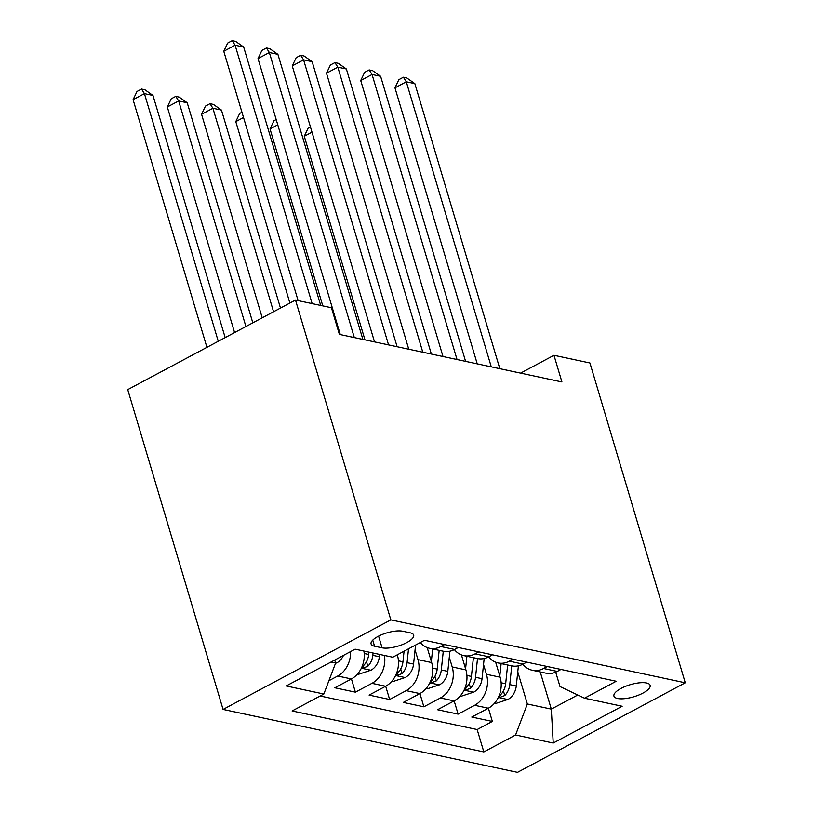 <?xml version="1.0" encoding="UTF-8"?>
<svg xmlns="http://www.w3.org/2000/svg" width="813" height="813" viewBox="0 0 813 813"><rect width="100%" height="100%" fill="white"/><g stroke="black" fill="none" stroke-linecap="round" stroke-linejoin="round"><path stroke-width="1.22" d="M646.548 682.991A18.882 6.291 163.4 0 0 625.41 686.385A18.882 6.291 163.4 0 0 613.947 696.131A18.882 6.291 163.4 0 0 617.524 698.479A18.882 6.291 163.4 0 0 638.662 695.085A18.882 6.291 163.4 0 0 650.126 685.339A18.882 6.291 163.4 0 0 646.548 682.991M223.067 709.424L517.505 772.35L685.268 682.798L390.84 619.872L223.067 709.424L127.732 389.61L295.495 300.048L390.84 619.872M363.909 651.061A23.597 18.994 102.1 0 1 351.409 678.946L334.865 687.788L355.403 692.168L351.45 678.926M397.293 654.811L397.425 655.258A23.597 18.994 -77.9 0 1 385.647 686.263L369.102 695.095L389.64 699.485L385.687 686.243M427.191 647.585L431.662 662.575A23.597 18.994 -77.9 0 1 419.884 693.58L403.329 702.412L423.878 706.802L419.925 693.56M461.428 654.902L465.9 669.892A23.597 18.994 -77.9 0 1 454.121 700.897L437.567 709.729L458.115 714.119L454.162 700.877M295.495 300.048L331.44 307.731L339.387 334.387L561.925 381.947L553.978 355.291L520.605 373.116M374.559 646.223L382.09 647.829A18.293 6.098 163.4 0 0 402.567 644.536A18.293 6.098 163.4 0 0 413.675 635.095A18.293 6.098 163.4 0 0 410.209 632.819L402.669 631.213A18.293 6.098 163.4 0 0 382.201 634.506A18.293 6.098 163.4 0 0 371.094 643.937A18.293 6.098 163.4 0 0 374.559 646.223L372.75 640.136M555.706 672.168L560.005 686.558L584.496 698.204L616.234 681.253L424.508 640.288L392.77 657.229L355.108 649.181L286.186 685.969L323.848 694.017L292.111 710.958L483.837 751.934L515.574 734.993L527.352 703.987L551.316 709.109L577.758 695.003M584.496 698.204L622.158 706.253L553.236 743.041L515.574 734.993M483.532 664.536L486.438 674.282A23.597 18.994 102.1 0 1 474.66 705.288L458.115 714.119M495.666 662.219L500.137 677.209L486.438 674.282M449.294 657.219L452.211 666.965A23.597 18.994 102.1 0 1 440.422 697.971L423.878 706.802M415.067 649.902L417.973 659.648A23.597 18.994 102.1 0 1 406.185 690.654L389.64 699.485M350.566 651.609A23.597 18.994 102.1 0 1 337.72 676.02L328.899 680.725M320.149 695.989L477.16 729.546L492.353 721.436L488.4 708.194M500.137 677.209A23.597 18.994 -77.9 0 1 488.359 708.214L471.804 717.046L492.353 721.436M384.447 655.451A23.597 18.994 102.1 0 1 371.958 683.337L355.403 692.168M444.569 644.577L440.87 646.548A23.597 18.994 102.1 0 1 429.589 648.307A23.597 18.994 102.1 0 1 420.341 642.514M439.172 650.349L437.191 669.109A15.63 12.581 102.1 0 1 432.211 680.024L431.032 682.026L431.957 682.574L436.317 680.898A15.63 12.581 -77.9 0 0 441.296 669.983L443.278 651.233A23.597 18.994 -77.9 0 0 454.569 649.475L458.268 647.504M478.806 651.894L475.107 653.865A23.597 18.994 102.1 0 1 463.827 655.624A23.597 18.994 102.1 0 1 454.376 649.577M473.41 657.666L471.428 676.426A15.63 12.581 102.1 0 1 466.449 687.341L465.27 689.343L466.195 689.891L470.554 688.215A15.63 12.581 -77.9 0 0 475.534 677.3L477.516 658.55A23.597 18.994 -77.9 0 0 488.806 656.792L492.505 654.821M513.044 659.211L509.345 661.182A23.597 18.994 102.1 0 1 498.054 662.941A23.597 18.994 102.1 0 1 488.613 656.894M507.647 664.983L505.666 683.743A15.63 12.581 102.1 0 1 500.676 694.658L499.507 696.66L500.432 697.208L504.792 695.532A15.63 12.581 -77.9 0 0 509.771 684.617L511.753 665.867A23.597 18.994 -77.9 0 0 523.044 664.109L526.743 662.128M547.281 666.518L543.582 668.499A23.597 18.994 102.1 0 1 532.291 670.258A23.597 18.994 102.1 0 1 522.85 664.211M532.291 670.258L545.99 673.184A23.597 18.994 -77.9 0 0 557.281 671.426L560.98 669.445M331.033 662.036L335.627 663.012L323.848 694.017M334.743 660.054L335.627 663.012M553.978 355.291L589.933 362.974L685.268 682.798M540.239 671.955L551.316 709.109L553.236 743.041M517.769 671.853L527.352 703.987M477.16 729.546L483.837 751.934M312.141 303.605L235.109 45.213L243.676 47.042L320.708 305.434M298.107 300.607L223.778 51.27L235.109 45.213L232.213 40.65L235.638 41.382L243.676 47.042M223.778 51.27L227.681 43.069L232.213 40.65M335.535 663.266L336.907 662.819A15.63 12.581 -77.9 0 0 343.472 655.39M225.171 337.588L152.986 95.456L144.429 93.627L133.088 99.674L206.919 347.334M133.088 99.674L136.991 91.483L141.533 89.054L144.429 93.627L218.26 341.277M141.533 89.054L144.958 89.786L152.986 95.456M354.326 337.578L269.347 52.53L277.914 54.359L362.883 339.407M340.291 334.58L258.016 58.587L269.347 52.53L266.451 47.967L269.875 48.699L277.914 54.359M258.016 58.587L261.918 50.386L266.451 47.967M388.563 344.895L303.584 59.847L312.151 61.676L397.12 346.724M374.529 341.897L292.253 65.904L303.584 59.847L300.688 55.284L304.113 56.016L312.151 61.676M292.253 65.904L296.156 57.703L300.688 55.284M422.801 352.212L337.822 67.164L346.379 68.993L431.357 354.041M408.766 349.214L326.491 73.221L337.822 67.164L334.926 62.601L338.35 63.333L346.379 68.993M326.491 73.221L330.393 65.02L334.926 62.601M457.038 359.529L372.059 74.481L380.616 76.31L465.595 361.358M443.004 356.531L360.728 80.538L372.059 74.481L369.163 69.918L372.588 70.65L380.616 76.31M360.728 80.538L364.631 72.337L369.163 69.918M357.537 674.007L358.655 674.241L371.145 670.136A15.63 12.581 -77.9 0 0 379.336 656.741L379.58 654.404M252.823 322.832L187.224 102.773L178.667 100.944L167.326 106.991L234.581 332.568M368.97 652.138L368.716 654.475A15.63 12.581 102.1 0 1 363.736 665.39L362.568 667.392L363.482 667.94L367.842 666.264A15.63 12.581 -77.9 0 0 372.832 655.349L373.076 653.022M167.326 106.991L171.228 98.8L175.771 96.371L178.667 100.944L245.912 326.521M175.771 96.371L179.185 97.103L187.224 102.773M391.775 681.324L392.892 681.558L405.382 677.442A15.63 12.581 -77.9 0 0 413.573 664.058L415.575 645.055M280.485 308.066L221.461 110.09L212.904 108.261L201.563 114.308L262.233 317.812M404.071 651.193L402.953 661.792A15.63 12.581 102.1 0 1 397.974 672.707L396.795 674.709L397.72 675.257L402.079 673.581A15.63 12.581 -77.9 0 0 407.069 662.666L408.522 648.815M201.563 114.308L205.465 106.117L209.998 103.688L212.904 108.261L273.564 311.755M209.998 103.688L213.423 104.42L221.461 110.09M426.012 688.641L427.12 688.875L439.62 684.759A15.63 12.581 -77.9 0 0 447.811 671.375L449.935 651.193M431.347 661.497L432.668 648.957M243.524 117.499L235.8 121.625L289.885 303.046M235.8 121.625L239.703 113.434L241.949 112.235M460.249 695.958L461.357 696.192L473.857 692.076A15.63 12.581 -77.9 0 0 482.038 678.692L484.172 658.51M465.585 668.814L466.906 656.274M277.761 124.816L270.038 128.942L322.791 305.881M270.038 128.942L273.94 120.751L276.186 119.541M491.276 366.846L406.297 81.798L414.854 83.627L499.832 368.675M477.241 363.848L394.966 87.845L406.297 81.798L403.4 77.235L406.825 77.967L414.854 83.627M394.966 87.845L398.868 79.654L403.4 77.235M494.487 703.275L495.595 703.509L508.084 699.393A15.63 12.581 -77.9 0 0 516.275 686.009L518.409 665.827M499.812 676.131L501.133 663.591M311.999 132.133L304.275 136.259L364.966 339.854M304.275 136.259L308.178 128.068L310.424 126.858M465.9 669.892L452.211 666.965M431.662 662.575L417.973 659.648M397.425 655.258L396.734 655.115M351.409 678.946L337.72 676.02M488.359 708.214L474.66 705.288M454.121 700.897L440.422 697.971M419.884 693.58L406.185 690.654M385.647 686.263L371.958 683.337M454.569 649.475L440.87 646.548M488.806 656.792L475.107 653.865M523.044 664.109L509.345 661.182M557.281 671.426L543.582 668.499M378.604 636.132L382.09 647.829M335.535 662.697L336.592 662.92M361.358 668.215L370.83 670.237M372.832 655.349L379.336 656.741M364.204 653.51L368.716 654.475M366.47 661.68L367.842 666.264M395.596 675.532L405.067 677.554M407.069 662.666L413.573 664.058M398.441 660.827L402.953 661.792M400.707 668.997L402.079 673.581M429.833 682.849L439.305 684.871M441.296 669.983L447.811 671.375M432.668 668.144L437.191 669.109M434.945 676.314L436.317 680.898M464.071 690.166L473.542 692.188M475.534 677.3L482.038 678.692M466.906 675.461L471.428 676.426M469.182 683.631L470.554 688.215M498.298 697.473L507.779 699.505M509.771 684.617L516.275 686.009M501.143 682.778L505.666 683.743M503.42 690.948L504.792 695.532M443.278 651.233L429.589 648.307M477.516 658.55L463.827 655.624M511.753 665.867L498.054 662.941"/></g></svg>
